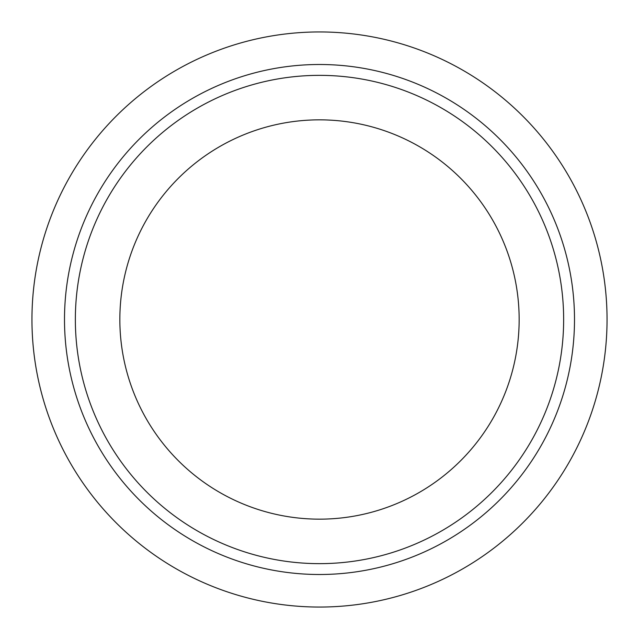 <?xml version="1.0" encoding="UTF-8"?>
<svg xmlns="http://www.w3.org/2000/svg" width="639" height="639" viewBox="0 0 639 639"><rect width="100%" height="100%" fill="white"/><g stroke="black" fill="none" stroke-linecap="round" stroke-linejoin="round"><path stroke-width="0.96" d="M31.95 319.5A287.55 287.55 0 0 1 319.5 31.95A287.55 287.55 0 0 1 607.05 319.5A287.55 287.55 0 0 1 319.5 607.05A287.55 287.55 0 0 1 31.95 319.5M75.354 319.5A244.146 244.146 0 0 1 319.5 75.354A244.146 244.146 0 0 1 563.646 319.5A244.146 244.146 0 0 1 319.5 563.646A244.146 244.146 0 0 1 75.354 319.5M519.156 319.5A199.656 199.656 0 0 1 319.5 519.156A199.656 199.656 0 0 1 119.844 319.5A199.656 199.656 0 0 1 319.5 119.844A199.656 199.656 0 0 1 519.156 319.5M64.499 319.5A255.001 255.001 0 0 1 319.5 64.499A255.001 255.001 0 0 1 574.501 319.5A255.001 255.001 0 0 1 319.5 574.501A255.001 255.001 0 0 1 64.499 319.5"/></g></svg>
